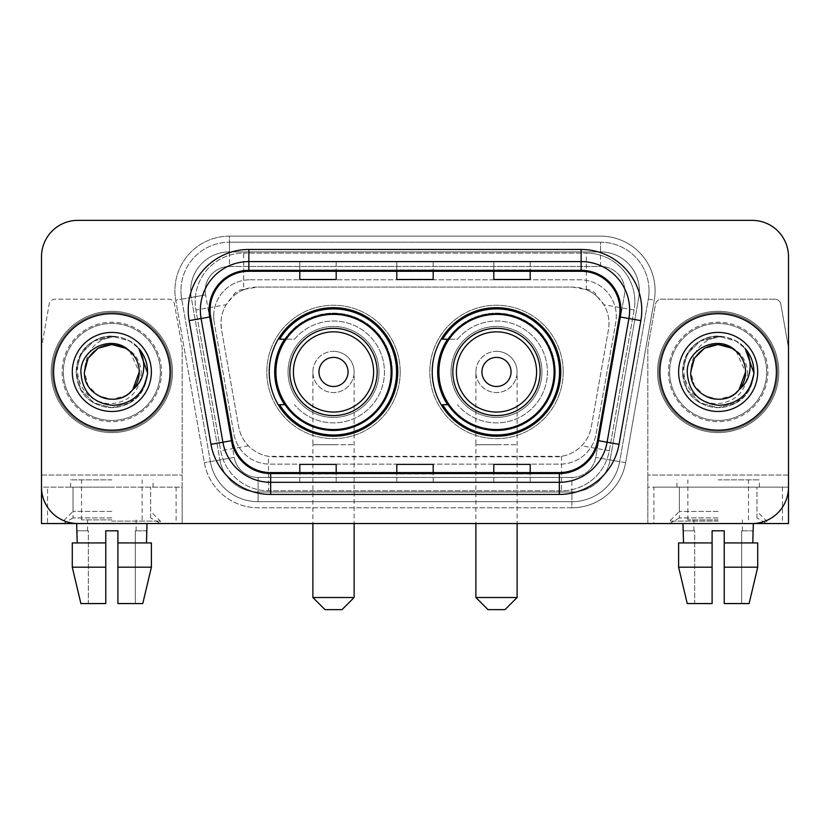 <?xml version="1.0" encoding="UTF-8"?>
<svg xmlns="http://www.w3.org/2000/svg" width="830" height="830" viewBox="0 0 830 830"><rect width="100%" height="100%" fill="white"/><g stroke="black" fill="none" stroke-linecap="round" stroke-linejoin="round"><path stroke-width="0.62" stroke-dasharray="4.15 3.11" d="M432.223 371.954A64.273 64.273 0 0 0 496.496 436.217A64.273 64.273 0 0 0 560.758 371.954A64.273 64.273 0 0 0 496.496 307.681A64.273 64.273 0 0 0 432.223 371.954M269.242 371.954A64.273 64.273 0 0 0 333.504 436.217A64.273 64.273 0 0 0 397.778 371.954A64.273 64.273 0 0 0 333.504 307.681A64.273 64.273 0 0 0 269.242 371.954M597.496 296.891A36.375 36.375 0 0 0 585.69 289.494L586.322 289.494A12.128 12.128 0 0 1 597.496 296.891L603.804 304.693C608.369 312.464 609.915 320.816 608.452 329.759L591.344 426.776C589.985 434.132 586.737 440.481 581.591 445.824C576.051 451.447 569.359 454.954 561.526 456.334L268.474 456.334C260.63 454.954 253.939 451.447 248.409 445.824C243.263 440.481 240.005 434.121 238.656 426.776L221.548 329.759L220.998 323.441C221.029 316.707 222.762 310.462 226.196 304.693L232.504 296.891A12.128 12.128 0 0 1 243.678 289.494L243.678 253.109A48.503 48.503 0 0 0 195.901 310.036L220.707 450.711A48.503 48.503 0 0 0 268.474 490.789L561.526 490.789A48.503 48.503 0 0 0 609.293 450.711L634.099 310.036A48.503 48.503 0 0 0 586.322 253.109L243.678 253.109A48.503 48.503 0 0 0 195.901 310.036L220.707 450.711A48.503 48.503 0 0 0 268.474 490.789L561.526 490.789A48.503 48.503 0 0 0 609.293 450.711L634.099 310.036A48.503 48.503 0 0 0 586.322 253.109L243.678 253.109M243.678 289.494L257.373 287.066L572.627 287.066A36.375 36.375 0 0 1 608.452 329.759L591.344 426.776A36.375 36.375 0 0 1 555.519 456.832L274.481 456.832A36.375 36.375 0 0 1 238.656 426.776L221.548 329.759A36.375 36.375 0 0 1 257.373 287.066L572.627 287.066L585.69 289.494M284.649 339.211A58.816 58.816 0 0 1 392.32 371.954A58.816 58.816 0 0 0 333.504 313.138A58.816 58.816 0 0 0 274.699 371.954A58.816 58.816 0 0 0 333.504 430.76A58.816 58.816 0 0 0 392.32 371.954A58.816 58.816 0 0 1 284.649 404.687M447.629 339.211A58.816 58.816 0 0 1 555.301 371.954A58.816 58.816 0 0 0 496.496 313.138A58.816 58.816 0 0 0 437.68 371.954A58.816 58.816 0 0 0 496.496 430.76A58.816 58.816 0 0 0 555.301 371.954A58.816 58.816 0 0 1 447.629 404.687M244.311 289.494A36.375 36.375 0 0 0 232.504 296.891M213.704 316.168A36.375 36.375 0 0 1 250.079 279.793A36.375 36.375 0 0 0 214.254 322.486A36.375 36.375 0 0 1 213.704 316.168M639.339 290.697A38.803 38.803 0 0 0 600.536 251.895L229.464 251.895L600.536 251.895A38.803 38.803 0 0 1 638.758 297.441L610.102 459.934L638.758 297.441A38.803 38.803 0 0 0 639.339 290.697A38.803 38.803 0 0 1 638.758 297.441A38.803 38.803 0 0 0 600.536 251.895L600.536 266.451A24.257 24.257 0 0 1 624.419 294.909L595.774 457.413A24.257 24.257 0 0 1 571.88 477.447L258.12 477.447A24.257 24.257 0 0 1 234.226 457.413L205.581 294.909A24.257 24.257 0 0 1 229.464 266.451L600.536 266.451A24.257 24.257 0 0 1 624.419 294.909L595.774 457.413A24.257 24.257 0 0 1 571.88 477.447L571.88 501.704L258.12 501.704L571.88 501.704A48.503 48.503 0 0 0 619.657 461.625L648.303 299.122A48.503 48.503 0 0 0 649.039 290.697A48.503 48.503 0 0 1 648.303 299.122L619.657 461.625A48.503 48.503 0 0 1 571.88 501.704A48.503 48.503 0 0 0 619.657 461.625A48.503 48.503 0 0 1 571.88 501.704L571.88 507.773A54.573 54.573 0 0 0 625.623 462.673L654.279 300.18A54.573 54.573 0 0 0 600.536 236.135L229.464 236.135L229.464 242.194A48.503 48.503 0 0 0 180.961 290.697A48.503 48.503 0 0 1 229.464 242.194L600.536 242.194L229.464 242.194L229.464 266.451L600.536 266.451L600.536 242.194A48.503 48.503 0 0 1 649.039 290.697A48.503 48.503 0 0 0 600.536 242.194A48.503 48.503 0 0 1 648.303 299.122L654.279 300.18A54.573 54.573 0 0 0 600.536 236.135L229.464 236.135A54.573 54.573 0 0 0 175.721 300.18L204.377 462.673A54.573 54.573 0 0 0 258.12 507.773L571.88 507.773A54.573 54.573 0 0 0 625.623 462.673L654.279 300.18L648.303 299.122M191.242 297.441A38.803 38.803 0 0 1 229.464 251.895A38.803 38.803 0 0 0 191.242 297.441L219.898 459.934L191.242 297.441L175.721 300.18L204.377 462.673A54.573 54.573 0 0 0 258.12 507.773L571.88 507.773L571.88 492.003L258.12 492.003L571.88 492.003A38.803 38.803 0 0 0 610.102 459.934A38.803 38.803 0 0 1 571.88 492.003A38.803 38.803 0 0 0 610.102 459.934A38.803 38.803 0 0 1 571.88 492.003L571.88 477.447L258.12 477.447L258.12 501.704A48.503 48.503 0 0 1 210.343 461.625L181.697 299.122L210.343 461.625A48.503 48.503 0 0 0 258.12 501.704A48.503 48.503 0 0 1 210.343 461.625A48.503 48.503 0 0 0 258.12 501.704L258.12 492.003A38.803 38.803 0 0 1 219.898 459.934A38.803 38.803 0 0 0 258.12 492.003A38.803 38.803 0 0 1 219.898 459.934A38.803 38.803 0 0 0 258.12 492.003L258.12 477.447A24.257 24.257 0 0 1 234.226 457.413L204.377 462.673L234.226 457.413L205.581 294.909L181.697 299.122A48.503 48.503 0 0 1 180.961 290.697A48.503 48.503 0 0 0 181.697 299.122A48.503 48.503 0 0 1 180.961 290.697A48.503 48.503 0 0 0 181.697 299.122L175.721 300.18A54.573 54.573 0 0 1 229.464 236.135L229.464 251.895A38.803 38.803 0 0 0 191.242 297.441L205.581 294.909A24.257 24.257 0 0 1 229.464 266.451L229.464 251.895A38.803 38.803 0 0 0 190.661 290.697M669.654 371.954A48.503 48.503 0 0 0 718.168 420.457A48.503 48.503 0 0 0 766.671 371.954A48.503 48.503 0 0 0 718.168 323.441A48.503 48.503 0 0 0 669.654 371.954A48.503 48.503 0 0 0 718.168 420.457A48.503 48.503 0 0 0 766.671 371.954A48.503 48.503 0 0 0 718.168 323.441A48.503 48.503 0 0 0 669.654 371.954A48.503 48.503 0 0 0 718.168 420.457A48.503 48.503 0 0 0 766.671 371.954A48.503 48.503 0 0 1 718.168 420.457A48.503 48.503 0 0 1 669.654 371.954A48.503 48.503 0 0 1 718.168 323.441A48.503 48.503 0 0 1 766.671 371.954A48.503 48.503 0 0 0 718.168 323.441A48.503 48.503 0 0 0 669.654 371.954A48.503 48.503 0 0 0 718.168 420.457A48.503 48.503 0 0 0 766.671 371.954A48.503 48.503 0 0 0 718.168 323.441A48.503 48.503 0 0 0 669.654 371.954A48.503 48.503 0 0 0 718.168 420.457A48.503 48.503 0 0 0 766.671 371.954A48.503 48.503 0 0 0 718.168 323.441A48.503 48.503 0 0 0 669.654 371.954A48.503 48.503 0 0 0 718.168 420.457A48.503 48.503 0 0 0 766.671 371.954A48.503 48.503 0 0 0 718.168 323.441A48.503 48.503 0 0 0 669.654 371.954A48.503 48.503 0 0 0 718.168 420.457A48.503 48.503 0 0 0 766.671 371.954A48.503 48.503 0 0 0 718.168 323.441A48.503 48.503 0 0 0 669.654 371.954A48.503 48.503 0 0 1 718.168 323.441A48.503 48.503 0 0 1 766.671 371.954A48.503 48.503 0 0 0 718.168 323.441A48.503 48.503 0 0 0 669.654 371.954M63.329 371.954A48.503 48.503 0 0 0 111.832 420.457A48.503 48.503 0 0 0 160.346 371.954A48.503 48.503 0 0 0 111.832 323.441A48.503 48.503 0 0 0 63.329 371.954A48.503 48.503 0 0 0 111.832 420.457A48.503 48.503 0 0 0 160.346 371.954A48.503 48.503 0 0 0 111.832 323.441A48.503 48.503 0 0 0 63.329 371.954A48.503 48.503 0 0 0 111.832 420.457A48.503 48.503 0 0 0 160.346 371.954A48.503 48.503 0 0 1 111.832 420.457A48.503 48.503 0 0 1 63.329 371.954A48.503 48.503 0 0 1 111.832 323.441A48.503 48.503 0 0 1 160.346 371.954A48.503 48.503 0 0 0 111.832 323.441A48.503 48.503 0 0 0 63.329 371.954A48.503 48.503 0 0 0 111.832 420.457A48.503 48.503 0 0 0 160.346 371.954A48.503 48.503 0 0 0 111.832 323.441A48.503 48.503 0 0 0 63.329 371.954A48.503 48.503 0 0 0 111.832 420.457A48.503 48.503 0 0 0 160.346 371.954A48.503 48.503 0 0 0 111.832 323.441A48.503 48.503 0 0 0 63.329 371.954A48.503 48.503 0 0 0 111.832 420.457A48.503 48.503 0 0 0 160.346 371.954A48.503 48.503 0 0 0 111.832 323.441A48.503 48.503 0 0 0 63.329 371.954A48.503 48.503 0 0 0 111.832 420.457A48.503 48.503 0 0 0 160.346 371.954A48.503 48.503 0 0 0 111.832 323.441A48.503 48.503 0 0 0 63.329 371.954A48.503 48.503 0 0 1 111.832 323.441A48.503 48.503 0 0 1 160.346 371.954A48.503 48.503 0 0 0 111.832 323.441A48.503 48.503 0 0 0 63.329 371.954M41.5 475.03L182.164 475.03L41.5 475.03L41.5 348.226A6.059 6.059 0 0 1 41.593 347.179L49.167 304.205A6.059 6.059 0 0 1 55.143 299.194L168.532 299.194A6.059 6.059 0 0 1 174.497 304.205L182.081 347.179L174.497 304.205A6.059 6.059 0 0 0 168.532 299.194L55.143 299.194A6.059 6.059 0 0 0 49.167 304.205L41.593 347.179A6.059 6.059 0 0 0 41.5 348.226L41.5 487.158L182.164 487.158L182.164 348.226A6.059 6.059 0 0 0 182.081 347.179A6.059 6.059 0 0 1 182.164 348.226L182.164 523.533L182.164 487.158L41.5 487.158A36.375 36.375 0 0 0 77.875 523.533L752.125 523.533A36.375 36.375 0 0 0 788.5 487.158L788.5 256.75A36.375 36.375 0 0 0 752.125 220.365L77.875 220.365A36.375 36.375 0 0 0 41.5 256.75L41.5 487.158A36.375 36.375 0 0 0 77.875 523.533L752.125 523.533A36.375 36.375 0 0 0 788.5 487.158L788.5 256.75A36.375 36.375 0 0 0 752.125 220.365L77.875 220.365A36.375 36.375 0 0 0 41.5 256.75L41.5 487.158A36.375 36.375 0 0 0 77.875 523.533M250.079 279.793L579.921 279.793A36.375 36.375 0 0 1 615.746 322.486L596.075 434.049A36.375 36.375 0 0 1 560.24 464.115L269.76 464.115A36.375 36.375 0 0 1 233.925 434.049L214.254 322.486L233.925 434.049A36.375 36.375 0 0 0 269.76 464.115L560.24 464.115A36.375 36.375 0 0 0 596.075 434.049L615.746 322.486A36.375 36.375 0 0 0 579.921 279.793L250.079 279.793M53.628 371.954A58.204 58.204 0 0 0 111.832 430.158A58.204 58.204 0 0 0 170.046 371.954A58.204 58.204 0 0 0 111.832 313.74A58.204 58.204 0 0 0 53.628 371.954A58.204 58.204 0 0 0 111.832 430.158A58.204 58.204 0 0 0 170.046 371.954A58.204 58.204 0 0 0 111.832 313.74A58.204 58.204 0 0 0 53.628 371.954M659.954 371.954A58.204 58.204 0 0 0 718.168 430.158A58.204 58.204 0 0 0 776.372 371.954A58.204 58.204 0 0 0 718.168 313.74A58.204 58.204 0 0 0 659.954 371.954A58.204 58.204 0 0 0 718.168 430.158A58.204 58.204 0 0 0 776.372 371.954A58.204 58.204 0 0 0 718.168 313.74A58.204 58.204 0 0 0 659.954 371.954M52.415 371.954A59.418 59.418 0 0 1 111.832 312.526A59.418 59.418 0 0 1 171.25 371.954A59.418 59.418 0 0 1 111.832 431.372A59.418 59.418 0 0 1 52.415 371.954A59.418 59.418 0 0 1 111.832 312.526A59.418 59.418 0 0 1 171.25 371.954A59.418 59.418 0 0 1 111.832 431.372A59.418 59.418 0 0 1 52.415 371.954M658.75 371.954A59.418 59.418 0 0 1 718.168 312.526A59.418 59.418 0 0 1 777.586 371.954A59.418 59.418 0 0 1 718.168 431.372A59.418 59.418 0 0 1 658.75 371.954A59.418 59.418 0 0 1 718.168 312.526A59.418 59.418 0 0 1 777.586 371.954A59.418 59.418 0 0 1 718.168 431.372A59.418 59.418 0 0 1 658.75 371.954M619.346 316.842A38.803 38.803 0 0 0 581.135 271.296L248.865 271.296A38.803 38.803 0 0 0 210.654 316.842L232.462 440.533A38.803 38.803 0 0 0 270.673 472.602L559.327 472.602A38.803 38.803 0 0 0 597.538 440.533L619.346 316.842L640.843 320.629L619.035 444.33A60.632 60.632 0 0 1 559.327 494.431L270.673 494.431A60.632 60.632 0 0 1 210.965 444.33L189.157 320.629A60.632 60.632 0 0 1 248.865 249.467L581.135 249.467A60.632 60.632 0 0 1 640.843 320.629M629.638 310.109A48.503 48.503 0 0 1 628.901 318.523A48.503 48.503 0 0 0 581.135 261.595L248.865 261.595A48.503 48.503 0 0 0 201.099 318.523L222.907 442.224A48.503 48.503 0 0 0 270.673 482.303L559.327 482.303A48.503 48.503 0 0 0 607.093 442.224A48.503 48.503 0 0 1 559.327 482.303M788.5 256.75A36.375 36.375 0 0 0 752.125 220.365M752.125 523.533A36.375 36.375 0 0 0 788.5 487.158L647.836 487.158L647.836 475.03L647.836 523.533L653.895 523.533L653.895 487.158L647.836 487.158L647.836 523.533M77.875 220.365A36.375 36.375 0 0 0 41.5 256.75M530.204 261.74L493.819 261.595L530.204 261.595L530.204 271.296L530.204 261.74L493.819 261.595L493.819 271.296L493.819 261.74M336.181 261.74L299.796 261.595L336.181 261.595L336.181 271.296L336.181 261.74L299.796 261.595L299.796 271.296L299.796 261.74M433.187 261.74L396.813 261.595L433.187 261.595L433.187 271.296L433.187 261.74L396.813 261.595L396.813 271.296L396.813 261.74M336.181 482.303L299.796 482.303L336.181 482.303L336.181 472.602L299.796 472.602L336.181 472.602L336.181 482.303M530.204 482.303L493.819 482.303L530.204 482.303L530.204 472.602L493.819 472.602L530.204 472.602L530.204 482.303M396.813 482.303L433.187 482.303L396.813 482.303L396.813 472.602L433.187 472.602L396.813 472.602L396.813 482.303M299.796 271.296L336.181 271.296L299.796 271.296L299.796 279.513M493.819 271.296L530.204 271.296L493.819 271.296L493.819 279.513M396.813 271.296L433.187 271.296L396.813 271.296L396.813 279.513M433.187 482.303L433.187 472.602L433.187 482.303M493.819 482.303L493.819 472.602L493.819 482.303M299.796 482.303L299.796 472.602L299.796 482.303M433.187 269.958L396.813 269.958M433.187 279.513L433.187 271.296M336.181 269.958L299.796 269.958M336.181 279.513L336.181 271.296M530.204 269.958L493.819 269.958M530.204 279.513L530.204 271.296M433.187 473.94L396.813 473.94M396.813 464.385L396.813 472.602M433.187 464.385L433.187 472.602M336.181 473.94L299.796 473.94M299.796 464.385L299.796 472.602M336.181 464.385L336.181 472.602M530.204 473.94L493.819 473.94M493.819 464.385L493.819 472.602M530.204 464.385L530.204 472.602M172.464 371.954A60.632 60.632 0 0 0 111.832 311.312A60.632 60.632 0 0 0 51.201 371.954A60.632 60.632 0 0 0 111.832 432.586A60.632 60.632 0 0 0 172.464 371.954A60.632 60.632 0 0 0 111.832 311.312A60.632 60.632 0 0 0 51.201 371.954A60.632 60.632 0 0 0 111.832 432.586A60.632 60.632 0 0 0 172.464 371.954M72.303 371.954A39.529 39.529 0 0 0 111.832 411.483A39.529 39.529 0 0 0 151.371 371.954A39.529 39.529 0 0 0 111.832 332.415A39.529 39.529 0 0 0 72.303 371.954M141.297 371.954C140.021 391.542 129.553 402.197 109.902 403.899C90.709 401.782 79.898 391.138 77.491 371.954C77.263 360.915 81.216 351.65 89.35 344.16C97.131 338.069 105.918 335.486 115.723 336.42C98.148 338.37 88.011 347.895 85.324 364.993A27.411 27.411 0 0 1 118.306 345.322C132.084 348.911 139.751 357.792 141.297 371.954M132.831 389.561L125.538 395.682L111.832 399.355L98.127 395.682L88.105 385.649L84.432 371.954C84.795 361.621 89.37 353.705 98.127 348.216C115.214 337.271 140.177 351.692 139.243 371.954C140.177 392.217 115.214 406.627 98.127 395.682C89.37 390.193 84.795 382.288 84.432 371.954C84.795 361.621 89.37 353.705 98.127 348.216C115.214 337.271 140.177 351.692 139.243 371.954C138.869 382.288 134.304 390.193 125.538 395.682C108.46 406.627 83.498 392.217 84.432 371.954C84.795 361.621 89.37 353.705 98.127 348.216C115.214 337.271 140.177 351.692 139.243 371.954C140.177 392.217 115.214 406.627 98.127 395.682C89.37 390.193 84.795 382.288 84.432 371.954C84.006 354.96 101.468 340.663 118.306 345.322M132.769 389.644L125.538 395.682L111.832 399.355L98.127 395.682L88.105 385.649L84.432 371.954L85.324 364.993M129.791 351.246L139.243 371.954C139.139 363.831 135.985 356.931 129.791 351.246M138.6 348.268C153.851 364.463 148.695 392.517 129.708 402.903C117.787 409.221 105.877 409.221 93.966 402.903C70.467 390.743 70.467 353.155 93.966 340.995C105.877 334.677 117.787 334.677 129.708 340.995C153.197 353.155 153.197 390.743 129.708 402.903C117.787 409.221 105.877 409.221 93.966 402.903C70.467 390.743 70.467 353.155 93.966 340.995C105.877 334.677 117.787 334.677 129.708 340.995C153.197 353.155 153.197 390.743 129.708 402.903C117.787 409.221 105.877 409.221 93.966 402.903C70.467 390.743 70.467 353.155 93.966 340.995C116.242 326.73 148.798 345.519 147.574 371.954C147.097 385.431 141.142 395.744 129.708 402.903C117.787 409.221 105.877 409.221 93.966 402.903C72.791 391.604 69.751 358.913 89.35 344.16M147.522 374.008L142.231 390.764L129.708 402.903L111.832 407.696L93.966 402.903L80.883 389.82L76.09 371.954L80.883 354.078L93.966 340.995L111.832 336.212L129.708 340.995L138.869 348.569L129.708 340.995L111.832 336.212L93.966 340.995L80.883 354.078L76.09 371.954L80.883 389.82L93.966 402.903L111.832 407.696L129.708 402.903L142.511 390.297L147.564 372.992L142.511 390.297L129.708 402.903L111.832 407.696L93.966 402.903L80.883 389.82L76.09 371.954L80.883 354.078L93.966 340.995L111.832 336.212L129.708 340.995L138.869 348.569M147.564 372.992L142.511 390.297L129.708 402.903L111.832 407.696L93.966 402.903L80.883 389.82L76.09 371.954L80.883 354.078L93.966 340.995L115.723 336.42M111.832 523.533L160.346 523.533L111.832 523.533M111.832 517.93L73.03 517.93L111.832 517.93M111.832 487.158L70.602 487.158L111.832 487.158M41.5 487.158L41.5 523.533L47.559 523.533L47.559 487.158M176.105 487.158L176.105 523.533L47.559 523.533M176.105 523.533L182.164 523.533M111.832 479.875L70.602 479.875L111.832 479.875M111.832 519.891L81.516 519.891L111.832 519.891M80.894 603.566L105.773 603.566L105.773 542.934L72.283 542.934L105.773 542.934L105.773 530.806L105.773 603.566L88.354 603.566L88.354 530.806L87.586 530.806L88.354 530.806L88.354 603.566L105.773 603.566L105.773 530.806L117.902 530.806L111.832 530.806L117.902 530.806L117.902 542.934L146.474 542.934L146.474 530.806L135.321 530.806L136.089 530.806L135.321 530.806L135.321 603.566L142.77 603.566L117.902 603.566L135.321 603.566L117.902 603.566L117.902 530.806L117.902 603.566L117.902 567.191L151.392 567.191L151.392 542.934L117.902 542.934L117.902 567.191M147.003 530.806L135.321 530.806L135.321 603.566L142.77 603.566M111.832 521.105L160.346 521.105L111.832 521.105M111.832 511.405L73.03 511.405L111.832 511.405M146.474 542.934L117.902 542.934M105.773 542.934L72.283 542.934M76.671 530.806L88.354 530.806L77.19 530.806L77.19 542.934M105.773 567.191L72.283 567.191M312.889 371.954A20.615 20.615 0 0 1 333.504 351.339A20.615 20.615 0 0 1 354.12 371.954A20.615 20.615 0 0 1 333.504 392.569A20.615 20.615 0 0 1 312.889 371.954A20.615 20.615 0 0 1 333.504 351.339A20.615 20.615 0 0 1 354.12 371.954A20.615 20.615 0 0 1 333.504 392.569A20.615 20.615 0 0 1 312.889 371.954L312.889 444.714L333.504 444.714L312.889 444.714L312.889 523.533M325.018 609.635L342.002 609.635M354.12 597.507L312.889 597.507M377.162 371.954A43.658 43.658 0 0 0 333.504 328.296A43.658 43.658 0 0 0 289.857 371.954A43.658 43.658 0 0 0 333.504 415.602A43.658 43.658 0 0 0 377.162 371.954M391.106 371.954A57.602 57.602 0 0 0 333.504 314.352A57.602 57.602 0 0 0 275.913 371.954A57.602 57.602 0 0 0 333.504 429.556A57.602 57.602 0 0 0 391.106 371.954A57.602 57.602 0 0 0 333.504 314.352A57.602 57.602 0 0 0 275.913 371.954A57.602 57.602 0 0 0 333.504 429.556A57.602 57.602 0 0 0 391.106 371.954A57.602 57.602 0 0 0 333.504 314.352A57.602 57.602 0 0 0 275.913 371.954A57.602 57.602 0 0 0 333.504 429.556A57.602 57.602 0 0 0 391.106 371.954M378.988 371.954A45.474 45.474 0 0 0 333.504 326.481A45.474 45.474 0 0 0 288.031 371.954A45.474 45.474 0 0 0 333.504 417.428A45.474 45.474 0 0 0 378.988 371.954A45.474 45.474 0 0 0 333.504 326.481A45.474 45.474 0 0 0 288.031 371.954A45.474 45.474 0 0 0 333.504 417.428A45.474 45.474 0 0 0 378.988 371.954M400.205 371.954A66.701 66.701 0 0 0 333.504 305.253A66.701 66.701 0 0 0 266.814 371.954A66.701 66.701 0 0 0 333.504 438.645A66.701 66.701 0 0 0 400.205 371.954A66.701 66.701 0 0 0 333.504 305.253A66.701 66.701 0 0 0 266.814 371.954A66.701 66.701 0 0 0 333.504 438.645A66.701 66.701 0 0 0 400.205 371.954M285.458 404.687L279.617 404.687A63.059 63.059 0 0 0 396.564 371.954A63.059 63.059 0 0 0 279.617 339.211L294.494 339.211A50.931 50.931 0 0 1 368.458 334.905A50.931 50.931 0 0 1 368.458 408.993A50.931 50.931 0 0 1 294.494 404.687A50.931 50.931 0 0 0 368.458 408.993A50.931 50.931 0 0 0 368.458 334.905A50.931 50.931 0 0 0 294.494 339.211L285.458 339.211M475.881 371.954A20.615 20.615 0 0 1 496.496 351.339A20.615 20.615 0 0 1 517.111 371.954A20.615 20.615 0 0 1 496.496 392.569A20.615 20.615 0 0 1 475.881 371.954A20.615 20.615 0 0 1 496.496 351.339A20.615 20.615 0 0 1 517.111 371.954A20.615 20.615 0 0 1 496.496 392.569A20.615 20.615 0 0 1 475.881 371.954L475.881 444.714L496.496 444.714L475.881 444.714L475.881 523.533M487.999 609.635L504.982 609.635M517.111 597.507L475.881 597.507M540.143 371.954A43.658 43.658 0 0 0 496.496 328.296A43.658 43.658 0 0 0 452.838 371.954A43.658 43.658 0 0 0 496.496 415.602A43.658 43.658 0 0 0 540.143 371.954M554.087 371.954A57.602 57.602 0 0 0 496.496 314.352A57.602 57.602 0 0 0 438.894 371.954A57.602 57.602 0 0 0 496.496 429.556A57.602 57.602 0 0 0 554.087 371.954A57.602 57.602 0 0 0 496.496 314.352A57.602 57.602 0 0 0 438.894 371.954A57.602 57.602 0 0 0 496.496 429.556A57.602 57.602 0 0 0 554.087 371.954A57.602 57.602 0 0 0 496.496 314.352A57.602 57.602 0 0 0 438.894 371.954A57.602 57.602 0 0 0 496.496 429.556A57.602 57.602 0 0 0 554.087 371.954M541.969 371.954A45.474 45.474 0 0 0 496.496 326.481A45.474 45.474 0 0 0 451.012 371.954A45.474 45.474 0 0 0 496.496 417.428A45.474 45.474 0 0 0 541.969 371.954A45.474 45.474 0 0 0 496.496 326.481A45.474 45.474 0 0 0 451.012 371.954A45.474 45.474 0 0 0 496.496 417.428A45.474 45.474 0 0 0 541.969 371.954M563.186 371.954A66.701 66.701 0 0 0 496.496 305.253A66.701 66.701 0 0 0 429.795 371.954A66.701 66.701 0 0 0 496.496 438.645A66.701 66.701 0 0 0 563.186 371.954A66.701 66.701 0 0 0 496.496 305.253A66.701 66.701 0 0 0 429.795 371.954A66.701 66.701 0 0 0 496.496 438.645A66.701 66.701 0 0 0 563.186 371.954M448.439 404.687L442.598 404.687A63.059 63.059 0 0 0 559.545 371.954A63.059 63.059 0 0 0 442.598 339.211L457.475 339.211A50.931 50.931 0 0 1 531.439 334.905A50.931 50.931 0 0 1 531.439 408.993A50.931 50.931 0 0 1 457.475 404.687A50.931 50.931 0 0 0 531.439 408.993A50.931 50.931 0 0 0 531.439 334.905A50.931 50.931 0 0 0 457.475 339.211L448.439 339.211M718.168 523.533L669.654 523.533L718.168 523.533M718.168 517.93L679.365 517.93L718.168 517.93M718.168 487.158L759.398 487.158L718.168 487.158M774.857 299.194L661.468 299.194A6.059 6.059 0 0 0 655.503 304.205L647.919 347.179A6.059 6.059 0 0 0 647.836 348.226L647.836 475.03L647.836 348.226A6.059 6.059 0 0 1 647.919 347.179L655.503 304.205A6.059 6.059 0 0 1 661.468 299.194L774.857 299.194A6.059 6.059 0 0 1 780.833 304.205A6.059 6.059 0 0 0 774.857 299.194M782.441 487.158L782.441 523.533L788.5 523.533L788.5 348.226A6.059 6.059 0 0 0 788.407 347.179A6.059 6.059 0 0 1 788.5 348.226L788.5 487.158L653.895 487.158M788.407 347.179L780.833 304.205L788.407 347.179M782.441 523.533L653.895 523.533M718.168 479.875L759.398 479.875L718.168 479.875M718.168 519.891L687.852 519.891L718.168 519.891M687.23 603.566L712.099 603.566L712.099 542.934L678.608 542.934L712.099 542.934L712.099 530.806L712.099 603.566L694.679 603.566L694.679 530.806L693.911 530.806L694.679 530.806L694.679 603.566L712.099 603.566L712.099 530.806L724.227 530.806L718.168 530.806L724.227 530.806L724.227 542.934L752.81 542.934L752.81 530.806L741.647 530.806L742.414 530.806L741.647 530.806L741.647 603.566L749.106 603.566L724.227 603.566L741.647 603.566L724.227 603.566L724.227 530.806L724.227 603.566L724.227 567.191L757.717 567.191L757.717 542.934L724.227 542.934L724.227 567.191M753.329 530.806L741.647 530.806L741.647 603.566L749.106 603.566M718.168 521.105L669.654 521.105L718.168 521.105M718.168 511.405L679.365 511.405L718.168 511.405M752.81 542.934L724.227 542.934M712.099 542.934L678.608 542.934M682.997 530.806L694.679 530.806L683.526 530.806L683.526 542.934M712.099 567.191L678.608 567.191M778.799 371.954A60.632 60.632 0 0 0 718.168 311.312A60.632 60.632 0 0 0 657.536 371.954A60.632 60.632 0 0 0 718.168 432.586A60.632 60.632 0 0 0 778.799 371.954A60.632 60.632 0 0 0 718.168 311.312A60.632 60.632 0 0 0 657.536 371.954A60.632 60.632 0 0 0 718.168 432.586A60.632 60.632 0 0 0 778.799 371.954M678.629 371.954A39.529 39.529 0 0 0 718.168 411.483A39.529 39.529 0 0 0 757.697 371.954A39.529 39.529 0 0 0 718.168 332.415A39.529 39.529 0 0 0 678.629 371.954M747.633 371.954C746.346 391.542 735.888 402.197 716.238 403.899C697.034 401.782 686.234 391.138 683.816 371.954C683.588 360.915 687.541 351.65 695.685 344.16C703.466 338.069 712.254 335.486 722.059 336.42C704.473 338.37 694.347 347.895 691.66 364.993A27.411 27.411 0 0 1 724.642 345.322C738.42 348.911 746.077 357.792 747.633 371.954M739.167 389.561L731.873 395.682L718.168 399.355L704.463 395.682L694.43 385.649L690.757 371.954C691.131 361.621 695.696 353.705 704.463 348.216C721.54 337.271 746.502 351.692 745.568 371.954C746.502 392.217 721.54 406.627 704.463 395.682C695.696 390.193 691.131 382.288 690.757 371.954C691.131 361.621 695.696 353.705 704.463 348.216C721.54 337.271 746.502 351.692 745.568 371.954C745.205 382.288 740.63 390.193 731.873 395.682C714.786 406.627 689.823 392.217 690.757 371.954C691.131 361.621 695.696 353.705 704.463 348.216C721.54 337.271 746.502 351.692 745.568 371.954C746.502 392.217 721.54 406.627 704.463 395.682C695.696 390.193 691.131 382.288 690.757 371.954C690.332 354.96 707.803 340.663 724.642 345.322M739.094 389.644L731.873 395.682L718.168 399.355L704.463 395.682L694.43 385.649L690.757 371.954L691.66 364.993M736.117 351.246L745.568 371.954C745.475 363.831 742.321 356.931 736.117 351.246M744.935 348.268C760.176 364.463 755.03 392.517 736.034 402.903C724.123 409.221 712.213 409.221 700.292 402.903C676.803 390.743 676.803 353.155 700.292 340.995C712.213 334.677 724.123 334.677 736.034 340.995C759.533 353.155 759.533 390.743 736.034 402.903C724.123 409.221 712.213 409.221 700.292 402.903C676.803 390.743 676.803 353.155 700.292 340.995C712.213 334.677 724.123 334.677 736.034 340.995C759.533 353.155 759.533 390.743 736.034 402.903C724.123 409.221 712.213 409.221 700.292 402.903C676.803 390.743 676.803 353.155 700.292 340.995C722.577 326.73 755.124 345.519 753.91 371.954C753.422 385.431 747.467 395.744 736.034 402.903C724.123 409.221 712.213 409.221 700.292 402.903C679.127 391.604 676.087 358.913 695.685 344.16M753.848 374.008L748.556 390.764L736.034 402.903L718.168 407.696L700.292 402.903L687.209 389.82L682.426 371.954L687.209 354.078L700.292 340.995L718.168 336.212L736.034 340.995L745.205 348.569L736.034 340.995L718.168 336.212L700.292 340.995L687.209 354.078L682.426 371.954L687.209 389.82L700.292 402.903L718.168 407.696L736.034 402.903L748.836 390.297L753.889 372.992L748.836 390.297L736.034 402.903L718.168 407.696L700.292 402.903L687.209 389.82L682.426 371.954L687.209 354.078L700.292 340.995L718.168 336.212L736.034 340.995L745.205 348.569M753.889 372.992L748.836 390.297L736.034 402.903L718.168 407.696L700.292 402.903L687.209 389.82L682.426 371.954L687.209 354.078L700.292 340.995L722.059 336.42M634.099 310.036L603.804 304.693M561.526 456.334L561.526 490.789A48.503 48.503 0 0 0 609.293 450.711L581.591 445.824M248.409 445.824L220.707 450.711A48.503 48.503 0 0 0 268.474 490.789L268.474 456.334M195.164 301.612A48.503 48.503 0 0 0 195.901 310.036L226.196 304.693M634.836 301.612A48.503 48.503 0 0 0 586.322 253.109L586.322 289.494M649.039 290.697A48.503 48.503 0 0 0 600.536 242.194L600.536 251.895M625.623 462.673L595.774 457.413L625.623 462.673M248.865 249.467L248.865 271.296A38.803 38.803 0 0 0 210.654 316.842L189.157 320.629M248.865 261.595A48.503 48.503 0 0 0 201.099 318.523M222.907 442.224A48.503 48.503 0 0 0 270.673 482.303M559.327 494.431L559.327 472.602A38.803 38.803 0 0 0 597.538 440.533L619.035 444.33M619.937 310.109A38.803 38.803 0 0 0 581.135 271.296L581.135 249.467M210.965 444.33L232.462 440.533A38.803 38.803 0 0 0 270.673 472.602L270.673 494.431M433.187 482.157L396.813 482.157M336.181 482.157L299.796 482.157M530.204 482.157L493.819 482.157M62.115 371.954A49.717 49.717 0 0 0 111.832 421.671A49.717 49.717 0 0 0 161.549 371.954A49.717 49.717 0 0 0 111.832 322.227A49.717 49.717 0 0 0 62.115 371.954A49.717 49.717 0 0 0 111.832 421.671A49.717 49.717 0 0 0 161.549 371.954A49.717 49.717 0 0 0 111.832 322.227A49.717 49.717 0 0 0 62.115 371.954M333.504 444.714L354.12 444.714L333.504 444.714M333.504 351.339A20.615 20.615 0 0 1 354.12 371.954L354.12 523.533M496.496 444.714L517.111 444.714L496.496 444.714M496.496 351.339A20.615 20.615 0 0 1 517.111 371.954L517.111 523.533M788.5 475.03L647.836 475.03L788.5 475.03M668.451 371.954A49.717 49.717 0 0 0 718.168 421.671A49.717 49.717 0 0 0 767.885 371.954A49.717 49.717 0 0 0 718.168 322.227A49.717 49.717 0 0 0 668.451 371.954A49.717 49.717 0 0 0 718.168 421.671A49.717 49.717 0 0 0 767.885 371.954A49.717 49.717 0 0 0 718.168 322.227A49.717 49.717 0 0 0 668.451 371.954M73.03 517.93L63.329 523.533L63.329 521.105L73.03 511.405L73.03 487.158L73.03 517.93M150.635 517.93L150.635 487.158L150.635 511.405L160.346 521.105L160.346 523.533L150.635 517.93M81.516 519.891L81.516 479.875M87.586 530.806L87.586 519.891M153.062 487.158L153.062 479.875M70.602 487.158L70.602 479.875M136.089 530.806L136.089 519.891M142.148 519.891L142.148 479.875M679.365 517.93L669.654 523.533L669.654 521.105L679.365 511.405L679.365 487.158L679.365 517.93M756.97 517.93L756.97 487.158L756.97 511.405L766.671 521.105L766.671 523.533L756.97 517.93M687.852 519.891L687.852 479.875M693.911 530.806L693.911 519.891M759.398 487.158L759.398 479.875M676.938 487.158L676.938 479.875M742.414 530.806L742.414 519.891M748.484 519.891L748.484 479.875"/><path stroke-width="1.25" d="M432.223 371.954A64.273 64.273 0 0 0 496.496 436.217A64.273 64.273 0 0 0 560.758 371.954A64.273 64.273 0 0 0 496.496 307.681A64.273 64.273 0 0 0 432.223 371.954M269.242 371.954A64.273 64.273 0 0 0 333.504 436.217A64.273 64.273 0 0 0 397.778 371.954A64.273 64.273 0 0 0 333.504 307.681A64.273 64.273 0 0 0 269.242 371.954M284.649 404.687A58.816 58.816 0 0 1 284.649 339.211M447.629 404.687A58.816 58.816 0 0 1 447.629 339.211M41.5 256.75L41.5 487.158A36.375 36.375 0 0 0 77.875 523.533L752.125 523.533A36.375 36.375 0 0 0 788.5 487.158L788.5 256.75A36.375 36.375 0 0 0 752.125 220.365L77.875 220.365A36.375 36.375 0 0 0 41.5 256.75L41.5 487.158M53.628 371.954A58.204 58.204 0 0 0 111.832 430.158A58.204 58.204 0 0 0 170.046 371.954A58.204 58.204 0 0 0 111.832 313.74A58.204 58.204 0 0 0 53.628 371.954A58.204 58.204 0 0 0 111.832 430.158A58.204 58.204 0 0 0 170.046 371.954A58.204 58.204 0 0 0 111.832 313.74A58.204 58.204 0 0 0 53.628 371.954M659.954 371.954A58.204 58.204 0 0 0 718.168 430.158A58.204 58.204 0 0 0 776.372 371.954A58.204 58.204 0 0 0 718.168 313.74A58.204 58.204 0 0 0 659.954 371.954A58.204 58.204 0 0 0 718.168 430.158A58.204 58.204 0 0 0 776.372 371.954A58.204 58.204 0 0 0 718.168 313.74A58.204 58.204 0 0 0 659.954 371.954M210.063 310.109A38.803 38.803 0 0 1 248.865 271.296L581.135 271.296A38.803 38.803 0 0 1 619.346 316.842L597.538 440.533A38.803 38.803 0 0 1 559.327 472.602L270.673 472.602A38.803 38.803 0 0 1 232.462 440.533L210.654 316.842A38.803 38.803 0 0 1 210.063 310.109M209.087 310.109A39.778 39.778 0 0 0 209.689 317.008L231.508 440.699A39.778 39.778 0 0 0 270.673 473.567L559.327 473.567A39.778 39.778 0 0 0 598.492 440.699L620.311 317.008A39.778 39.778 0 0 0 581.135 270.331L248.865 270.331A39.778 39.778 0 0 0 209.087 310.109M189.157 320.629A60.632 60.632 0 0 1 248.865 249.467L581.135 249.467A60.632 60.632 0 0 1 640.843 320.629L619.035 444.33A60.632 60.632 0 0 1 559.327 494.431L270.673 494.431A60.632 60.632 0 0 1 210.965 444.33L189.157 320.629L201.099 318.523A48.503 48.503 0 0 1 248.865 261.595L581.135 261.595A48.503 48.503 0 0 1 628.901 318.523L607.093 442.224A48.503 48.503 0 0 1 559.327 482.303L270.673 482.303A48.503 48.503 0 0 1 222.907 442.224L201.099 318.523A48.503 48.503 0 0 1 200.362 310.109M752.125 220.365L77.875 220.365M77.875 523.533L752.125 523.533M647.836 523.533L788.5 523.533L788.5 256.75M598.492 440.699L607.093 442.224L628.901 318.523L640.843 320.629M396.813 271.296L396.813 279.513L433.187 279.513L433.187 271.296M299.796 271.296L299.796 279.513L336.181 279.513L336.181 271.296M493.819 271.296L493.819 279.513L530.204 279.513L530.204 271.296M433.187 472.602L433.187 464.385L396.813 464.385L396.813 472.602M336.181 472.602L336.181 464.385L299.796 464.385L299.796 472.602M530.204 472.602L530.204 464.385L493.819 464.385L493.819 472.602M129.791 351.246C112.973 333.619 80.593 348.133 80.894 371.954C82.129 391.968 92.732 403.1 112.714 405.362C132.395 403.94 143.995 393.482 147.522 374.008L147.574 371.954C147.47 362.959 144.482 355.064 138.6 348.268C143.071 355.603 144.648 363.499 143.331 371.954C142.044 379.144 138.548 385.006 132.831 389.561C118.285 409.221 83 396.647 84.432 371.954L88.105 358.249L98.127 348.216L111.832 344.543L125.538 348.216L129.791 351.246A27.411 27.411 0 0 1 139.243 371.954L132.831 389.561A27.411 27.411 0 0 0 139.243 371.954L132.769 389.644M72.303 371.954A39.529 39.529 0 0 0 111.832 411.483A39.529 39.529 0 0 0 151.371 371.954A39.529 39.529 0 0 0 111.832 332.415A39.529 39.529 0 0 0 72.303 371.954M138.869 348.569L147.564 372.992M41.5 475.03L41.5 523.533L182.164 523.533M72.283 542.934L72.283 567.191L80.894 603.566L72.283 567.191L72.283 542.934L105.773 542.934L105.773 530.806L117.902 530.806L117.902 542.934L151.392 542.934L151.392 567.191L142.77 603.566L151.392 567.191L117.902 567.191L117.902 542.934M147.003 523.533L146.474 542.934M105.773 542.934L105.773 603.566L80.894 603.566M72.283 567.191L105.773 567.191M142.77 603.566L117.902 603.566L117.902 567.191M76.671 523.533L77.19 542.934M342.002 609.635L325.018 609.635L312.889 597.507L354.12 597.507L342.002 609.635M348.061 371.954A14.556 14.556 0 0 0 333.504 357.398A14.556 14.556 0 0 0 318.959 371.954A14.556 14.556 0 0 0 333.504 386.5A14.556 14.556 0 0 0 348.061 371.954M377.162 371.954A43.658 43.658 0 0 0 333.504 328.296A43.658 43.658 0 0 0 289.857 371.954A43.658 43.658 0 0 0 333.504 415.602A43.658 43.658 0 0 0 377.162 371.954A43.658 43.658 0 0 1 333.504 415.602A43.658 43.658 0 0 1 289.857 371.954M391.106 371.954A57.602 57.602 0 0 0 333.504 314.352A57.602 57.602 0 0 0 275.913 371.954A57.602 57.602 0 0 0 333.504 429.556A57.602 57.602 0 0 0 391.106 371.954M396.564 371.954A63.059 63.059 0 0 1 279.617 404.687L285.458 404.687A58.142 58.142 0 0 0 371.975 415.55A58.142 58.142 0 0 0 371.975 328.348A58.142 58.142 0 0 0 285.458 339.211L279.617 339.211A63.059 63.059 0 0 1 396.564 371.954M504.982 609.635L487.999 609.635L475.881 597.507L517.111 597.507L504.982 609.635M511.041 371.954A14.556 14.556 0 0 0 496.496 357.398A14.556 14.556 0 0 0 481.94 371.954A14.556 14.556 0 0 0 496.496 386.5A14.556 14.556 0 0 0 511.041 371.954M540.143 371.954A43.658 43.658 0 0 0 496.496 328.296A43.658 43.658 0 0 0 452.838 371.954A43.658 43.658 0 0 0 496.496 415.602A43.658 43.658 0 0 0 540.143 371.954A43.658 43.658 0 0 1 496.496 415.602A43.658 43.658 0 0 1 452.838 371.954M554.087 371.954A57.602 57.602 0 0 0 496.496 314.352A57.602 57.602 0 0 0 438.894 371.954A57.602 57.602 0 0 0 496.496 429.556A57.602 57.602 0 0 0 554.087 371.954M559.545 371.954A63.059 63.059 0 0 1 442.598 404.687L448.439 404.687A58.142 58.142 0 0 0 534.956 415.55A58.142 58.142 0 0 0 534.956 328.348A58.142 58.142 0 0 0 448.439 339.211L442.598 339.211A63.059 63.059 0 0 1 559.545 371.954M678.608 542.934L678.608 567.191L687.23 603.566L678.608 567.191L678.608 542.934L712.099 542.934L712.099 530.806L724.227 530.806L724.227 542.934L757.717 542.934L757.717 567.191L749.106 603.566L757.717 567.191L724.227 567.191L724.227 542.934M753.329 523.533L752.81 542.934M712.099 542.934L712.099 603.566L687.23 603.566M678.608 567.191L712.099 567.191M749.106 603.566L724.227 603.566L724.227 567.191M682.997 523.533L683.526 542.934M736.117 351.246C719.299 333.619 686.918 348.133 687.219 371.954C688.454 391.968 699.067 403.1 719.05 405.362C738.721 403.94 750.32 393.482 753.848 374.008L753.91 371.954C753.806 362.959 750.818 355.064 744.935 348.268C749.407 355.603 750.984 363.499 749.656 371.954C748.38 379.144 744.884 385.006 739.167 389.561C724.621 409.221 689.336 396.647 690.757 371.954L694.43 358.249L704.463 348.216L718.168 344.543L731.873 348.216L736.117 351.246A27.411 27.411 0 0 1 745.568 371.954L739.167 389.561A27.411 27.411 0 0 0 745.568 371.954L739.094 389.644M678.629 371.954A39.529 39.529 0 0 0 718.168 411.483A39.529 39.529 0 0 0 757.697 371.954A39.529 39.529 0 0 0 718.168 332.415A39.529 39.529 0 0 0 678.629 371.954M745.205 348.569L753.889 372.992M581.135 249.467L581.135 270.331M201.099 318.523L209.689 317.008M270.673 494.431L270.673 473.567M559.327 473.567L559.327 494.431M210.965 444.33L231.508 440.699M620.311 317.008L628.901 318.523M248.865 249.467L248.865 270.331M607.093 442.224L619.035 444.33M373.614 371.954A40.099 40.099 0 0 0 333.504 331.844A40.099 40.099 0 0 0 293.405 371.954A40.099 40.099 0 0 0 333.504 412.054A40.099 40.099 0 0 0 373.614 371.954M536.595 371.954A40.099 40.099 0 0 0 496.496 331.844A40.099 40.099 0 0 0 456.386 371.954A40.099 40.099 0 0 0 496.496 412.054A40.099 40.099 0 0 0 536.595 371.954M354.12 523.533L354.12 597.507M312.889 523.533L312.889 597.507M517.111 523.533L517.111 597.507M475.881 523.533L475.881 597.507"/></g></svg>
